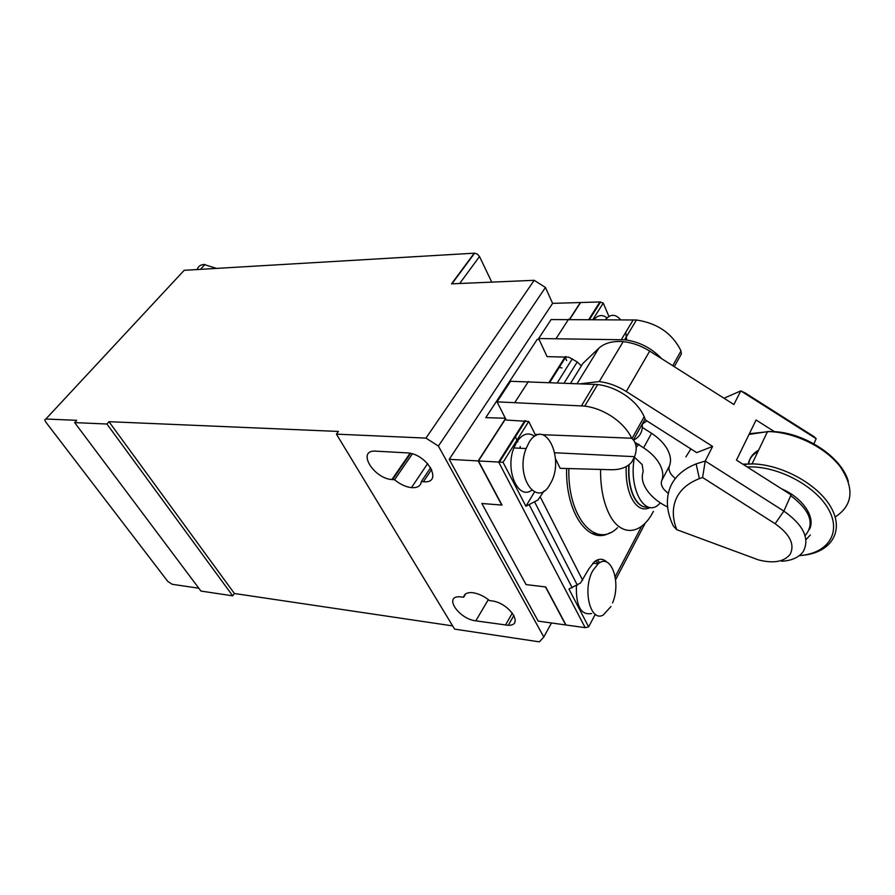 <?xml version="1.0" encoding="UTF-8"?>
<svg xmlns="http://www.w3.org/2000/svg" width="895" height="895" viewBox="0 0 895 895"><rect width="100%" height="100%" fill="white"/><g stroke="black" fill="none" stroke-linecap="round" stroke-linejoin="round"><path stroke-width="1.34" d="M197.191 269.54C198.063 266.464 200.323 264.775 203.993 264.472L216.512 268.399M472.94 592.736C478.702 593.62 484.229 596.238 489.531 600.59L491.568 600.858C509.054 602.592 524.638 625.829 508.259 625.303L475.804 620.85C458.945 619.027 443.271 596.104 459.638 596.775L463.677 597.189C464.169 594.157 466.586 592.624 470.938 592.591L472.94 592.736M459.683 283.502L479.519 256.507L477.281 254.057L474.63 253.162L184.18 270.312L45.858 419.017L76.724 420.326L74.654 422.597L200.95 591.069L232.7 595.835L106.93 424.017L108.989 421.69L338.455 431.446L336.442 434.153L454.626 629.129L539.361 641.849L543.802 637.016L438.393 446.068L545.447 287.463L534.181 280.314L425.953 438.102L438.393 446.068M198.824 588.228L172.176 584.278L167.79 581.437L45.645 421.903L44.75 419.811L45.858 419.017M545.447 287.463L552.607 303.371L449.2 459.325L538.197 621.119L565.998 624.99L545.693 586.952L526.059 584.592L481.857 503.493L502.005 505.082L478.445 460.947L505.63 418.782M449.2 459.325L478.445 460.947M74.654 422.597L106.93 424.017M423.402 481.734L421.299 481.588C420.717 486.041 417.439 488.055 411.443 487.641C405.659 486.914 400.043 484.284 394.572 479.742L391.92 479.552C373.058 478.322 356.333 449.603 375.777 451.158L408.232 452.937C428.425 454.895 443.327 483.982 423.402 481.734L431.647 469.416M336.442 434.153L425.953 438.102M534.181 280.314L451.539 283.849L474.26 253.162M108.989 421.69L234.4 593.508L232.7 595.835M452.669 625.907L234.4 593.508M552.607 303.371L580.575 302.521L569.835 319.191M520.029 448.238L520.252 446.549M517.914 441.929L517.433 440.989M516.829 439.769L515.017 436.201M565.058 357.027L566.68 360.573M505.362 418.256L485.772 417.641L537.19 339.429L539.07 339.406L537.19 339.429L485.772 417.641L505.362 418.256M558.581 367.274L559.33 367.274M599.907 534.427L599.404 535.333M551.488 622.965L543.802 637.016M479.519 256.507L491.747 282.126M430.663 467.626L421.299 481.588M394.572 479.742L412.371 453.854M465.668 593.877L463.677 597.189M562.026 367.957L558.86 367.274M595.309 533.331L592.255 533.633M660.275 502.856C646.045 519.928 628.033 489.699 634.465 457.166M642.297 423.984C642.912 431.412 639.992 436.805 633.548 440.172M646.895 420.896L642.297 424.062M723.999 398.23L740.803 390.902L733.889 404.518L649.703 351.086C641.122 345.727 632.284 342.584 623.188 341.655L621.13 341.51C611.509 341.152 604.058 343.411 598.766 348.312L582.813 363.504L570.596 383.273M816.162 438.695L814.114 436.682L745.188 392.972L740.803 390.902L816.162 438.695L813.902 443.775M775.115 523.72C789.905 534.214 794.95 544.373 790.229 554.184C784.188 561.814 773.638 563.727 758.546 559.923L676.788 529.695C672.257 518.082 672.167 507.532 676.508 498.023C680.647 489.431 688.266 482.964 699.375 478.635L702.586 477.516L775.115 523.72L783.863 511.101L705.226 461.037L696.12 463.89C683.78 468.879 675.345 476.218 670.814 485.907C665.488 498.045 666.35 511.459 673.398 526.137L676.788 529.695M781.671 561.255C791.952 560.639 799.213 557.294 803.453 551.231C809.841 538.309 803.307 524.94 783.863 511.101L791.102 494.879L736.473 460.142L756.085 420.001L774.511 431.692M668.252 493.481L663.922 489.397C661.461 486.153 660.734 483.199 661.741 480.525C663.643 475.726 662.949 470.244 659.66 464.102C656.18 457.949 650.822 452.523 643.583 447.824L638.706 444.725M642.364 427.452L651.56 433.303C658.731 437.957 664.034 443.349 667.457 449.491C670.691 455.633 671.351 461.115 669.426 465.948C668.408 468.644 669.113 471.598 671.541 474.831L674.841 478.143M685.894 456.909L690.906 448.91M644.769 419.542L696.724 452.624L712.621 446.437L705.226 461.037L702.586 477.516M667.614 506.984C659.704 503.169 653.328 498.258 648.495 492.25C642.767 484.788 640.999 477.919 643.192 471.654L642.207 464.639L634.398 457.121M580.821 383.709L599.225 381.583C608.466 382.691 617.483 386.002 626.276 391.507L712.621 446.437M805.947 539.64L810.355 534.986M638.012 444.278L634.879 442.287M790.744 495.673C810.243 510.407 815.032 523.743 805.097 535.691M809.427 529.337C815.949 517.399 802.692 497.754 781.514 488.793M758.613 450.185C752.706 453.452 749.417 458.039 748.746 463.979M748.265 464.013C749.283 458.71 752.505 454.57 757.931 451.617M605.501 319.56C610.569 313.854 615.581 313.899 620.526 319.716M625.762 332.28L626.701 340.055M594.045 319.448C598.263 314.839 602.581 314.335 606.989 317.938M610.972 606.497L603.219 615.044C590.185 622.629 582.164 588.798 592.949 570.406L598.184 563.772C610.949 552.517 621.454 582.041 612.594 602.906M591.606 613.511C580.978 615.458 575.899 606.195 576.38 585.71M534.662 436.312C528.397 431.927 522.456 433.784 516.851 441.884L513.887 447.947C504.802 470.054 518.037 500.417 531.753 490.259M549.989 484.34L550.492 483.457C565.517 458.341 544.484 416.343 529.057 442.421L526.103 448.529C514.793 476.711 537.089 508.673 549.989 484.34M636.155 447.31L639.064 444.323L635.607 444.177M594.336 534.438L597.043 533.879M609.987 532.738C588.977 545.648 565.394 513.249 566.613 468.499M633.38 439.96L645.127 418.905L644.199 416.746C640.44 408.288 633.75 400.848 624.139 394.438C615.581 388.945 606.765 385.644 597.692 384.537L510.564 381.281L497.061 401.844L584.759 406.084C593.9 407.292 602.816 410.682 611.498 416.242C621.029 422.608 627.764 429.936 631.702 438.226L633.38 439.96C636.681 444.3 637.072 449.872 634.544 456.663L631.836 461.898C627.373 467.291 620.38 469.909 610.882 469.73L560.169 468.32L555.459 458.699M581.347 365.876L577.241 361.949L568.817 357.172L547.091 356.635L538.656 338.523L551.107 319.56L636.434 319.996C657.31 323.151 672.1 333.298 680.815 350.46L681.386 353.905L674.271 366.67M505.518 418.558L478.187 460.936L503.046 462.29L528.744 421.455L506.268 420.057L497.061 401.844M478.187 460.936L501.748 505.071L481.857 503.493L526.059 584.592L545.458 586.919L565.752 624.956L585.173 627.652L588.641 626.903L568.963 589.044L580.497 583.025L588.932 568.717L594.448 561.713C598.99 558.267 603.185 558.458 607.034 562.261M595.276 614.283L588.641 626.903M592.949 319.437L603.252 303.058L599.874 301.951L588.843 319.392M544.059 490.952L538.04 499.925L525.924 506.268L503.046 462.29M603.252 303.058L608.924 316.461M615.335 577.622L615.592 579.613M569.589 319.191L580.329 302.532L599.874 301.951M525.924 506.268L534.472 492.004M538.913 434.556L535.132 434.399L536.273 435.395M542.672 434.701L631.702 438.226M554.755 452.758L634.544 456.663M597.178 560.013L599.84 562.642M535.132 434.399L528.744 421.455M595.376 561.031L598.565 563.481M661.685 358.682C651.291 347.842 638.907 341.543 624.553 339.798L538.656 338.523M556.254 338.321L568.605 319.179M528.397 381.494L514.994 402.247M410.615 453.373L392.547 479.608M488.323 599.605L475.804 620.85M512.365 613.008L505.451 625.113M650.251 507.51C642.733 511.157 636.334 507.655 631.042 496.993C627.339 488.569 625.728 478.422 626.22 466.575M653.395 511.358C641.323 535.568 619.899 537.526 608.499 512.578C603.051 500.73 600.411 486.354 600.579 469.45M617.505 527.726C596.003 549.485 567.43 517.847 568.862 468.566M648.181 507.096C642.375 507.812 637.497 504.03 633.537 495.752C629.789 487.115 628.301 476.755 629.096 464.673M643.583 447.824L651.56 433.303M649.703 351.086L626.276 391.507M598.766 348.312L577.13 383.552M661.741 480.525L669.426 465.948M749.384 433.728L769.141 431.591C795.219 432.375 825.716 447.41 840.427 466.989C854.691 488.67 852.924 505.351 835.147 517.019M799.28 555.661L801.428 555.415C829.027 553.434 844.019 533.465 832.372 509.949C821.051 486.444 784.646 465.21 753.724 463.912L742.772 464.147M747.09 466.888L753.59 466.955C783.606 468.264 818.903 488.916 829.799 511.705C841.009 534.505 826.32 553.804 799.414 555.56M767.474 431.647L749.037 434.433M644.199 416.746L632.027 438.516M557.339 382.713L572.308 358.805M577.241 361.949L564.141 383.004M572.229 587.836L529.337 504.97M534.74 502.173L577.376 585.196M615.603 579.725L645.384 522.893M641.715 526.215L615.189 576.727M582.656 580.284L540.379 497.15M524.85 420.661L498.672 462.066L585.173 627.652M672.749 365.708L680.905 351.108M621.343 339.619L633.246 319.851M565.327 356.602L549.049 382.366M594.437 384.279L581.47 405.793M200.446 269.35L204.944 264.45M451.93 283.827L474.63 253.162M427.62 463.644L411.443 487.641M410.055 453.25L391.92 479.552M508.259 625.303L513.92 615.38M628.838 464.863C628.033 476.834 629.498 487.104 633.235 495.673C636.278 502.173 640.048 505.943 644.545 506.973M623.188 341.655L599.225 381.583M699.375 478.635L696.12 463.89M743.376 464.527L752.08 463.845L767.518 431.558L769.174 431.524C801.976 430.719 841.747 456.293 848.37 481.611M600.567 301.973L589.559 319.392M636.434 319.996L624.553 339.798M525.589 420.706L499.432 462.111M566.054 356.624L549.776 382.4M597.692 384.537L584.759 406.084M513.887 447.947L526.103 448.529M598.184 563.772L592.837 563.212"/></g></svg>
